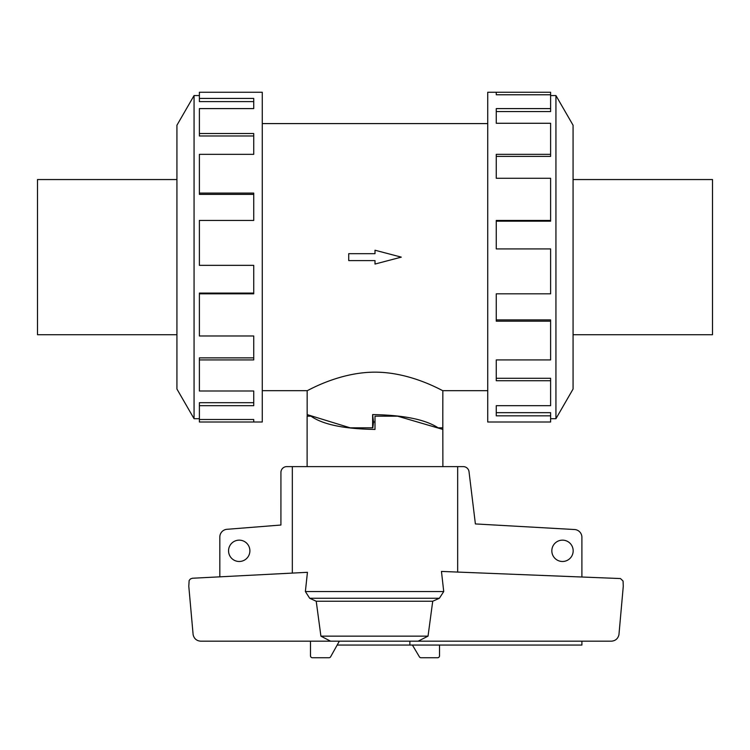 <?xml version="1.0" encoding="UTF-8"?>
<svg xmlns="http://www.w3.org/2000/svg" width="750" height="750" viewBox="0 0 750 750"><rect width="100%" height="100%" fill="white"/><g stroke="black" fill="none" stroke-linecap="round" stroke-linejoin="round"><path stroke-width="1.12" d="M375 422.006L373.519 421.997L372.825 427.819L350.156 427.819L307.153 414.6L307.153 390.675C306.694 391.406 338.269 372.141 375 372.159C411.731 372.141 443.306 391.406 442.847 390.675L442.809 414.637M372.628 427.819L372.628 414.591C403.491 415.069 425.325 419.484 438.131 427.819L437.391 427.819M442.809 414.591L442.809 427.819L438.131 427.819M262.275 123.591L487.725 123.591M307.153 390.675L262.275 390.675M487.725 390.675L442.847 390.675M176.925 179.55L37.5 179.55L37.5 334.716L176.925 334.716M573.075 179.55L712.5 179.55L712.5 334.716L573.075 334.716M199.388 418.706L194.062 418.706L176.925 389.034L176.925 125.241L194.062 95.559L199.388 95.559M194.062 418.706L194.062 95.559M199.388 98.428L253.734 98.428L253.734 108.591L253.734 101.597L199.388 101.597L199.388 92.259L262.275 92.259L262.275 422.006L199.388 422.006L199.388 419.503L253.734 419.503L253.734 422.006L253.734 419.503M253.734 108.591L199.388 108.591L199.388 133.519L253.734 133.519L253.734 154.341L199.388 154.341L199.388 193.088L253.734 193.088L253.734 220.444L199.388 220.444L199.388 265.35L253.734 265.35L253.734 293.822L199.388 293.822L199.388 335.981L253.734 335.981L253.734 359.925L199.388 359.925L199.388 390.994L253.734 390.994L253.734 405.675L199.388 405.675L199.388 419.503M199.388 405.675L199.388 402.703L253.734 402.703L253.734 390.994M199.388 359.925L199.388 357.872L253.734 357.872L253.734 335.981M199.388 293.822L199.388 293.091L253.734 293.091L253.734 265.35M253.734 220.444L253.734 194.372L199.388 194.372L199.388 193.088M253.734 154.341L253.734 135.984L199.388 135.984L199.388 133.519M550.613 418.706L555.938 418.706L573.075 389.034L573.075 125.241L555.938 95.559L550.613 95.559M496.266 94.772L496.266 92.259L550.613 92.259L550.613 94.772L496.266 94.772L496.266 92.259L487.725 92.259L487.725 422.006L550.613 422.006L550.613 415.837L496.266 415.837L496.266 405.675L496.266 412.669L550.613 412.669L550.613 415.837M442.809 416.184L442.884 466.613M442.884 429.431L397.631 416.184L375 416.184L375 429.431C344.156 428.953 322.828 424.537 310.997 416.184L311.719 416.184M307.116 466.613L307.116 416.184L310.997 416.184M249.891 550.819A10.669 10.669 0 0 1 239.222 561.487A10.669 10.669 0 0 1 228.553 550.819A10.669 10.669 0 0 1 239.222 540.15A10.669 10.669 0 0 1 249.891 550.819M573.169 550.819A10.669 10.669 0 0 1 562.5 561.487A10.669 10.669 0 0 1 551.831 550.819A10.669 10.669 0 0 1 562.5 540.15A10.669 10.669 0 0 1 573.169 550.819M581.897 641.184L581.897 645.066L409.884 645.066L409.884 641.184L339.337 641.184L330.75 656.559A1.941 1.941 0 0 1 328.969 657.741L312.413 657.741A1.941 1.941 0 0 1 310.472 655.8L310.472 641.184M219.825 576.834L219.825 537.028A7.762 7.762 0 0 1 226.641 529.331L280.922 525.028L280.931 472.434A5.822 5.822 0 0 1 286.744 466.613L292.331 466.613L292.331 573.094M457.669 572.053L457.669 466.613L463.256 466.613A5.822 5.822 0 0 1 468.984 471.422L475.387 523.931L574.819 529.547A7.762 7.762 0 0 1 581.897 537.272L581.897 576.928M409.884 645.066L337.584 645.066M439.528 645.066L439.528 655.8A1.941 1.941 0 0 1 437.587 657.741L421.031 657.741A1.941 1.941 0 0 1 419.25 656.559L412.416 645.066M192.375 578.25L307.444 572.316L305.372 591.534L309.675 598.256L316.219 601.238L320.916 636.15L330.572 641.184L200.775 641.184C196.688 640.884 194.138 638.747 193.134 634.772L188.794 586.284L189.141 580.509L190.444 578.934L192.375 578.25M443.728 591.534L441.459 571.425L620.466 578.55L623.072 581.044L623.278 586.284L618.938 634.772C617.925 638.747 615.384 640.884 611.297 641.184L418.134 641.184L428.034 636.15L432.722 601.238L439.378 598.256L443.728 591.534L305.372 591.534M457.669 466.613L292.331 466.613M418.134 641.184L330.572 641.184M428.034 636.15L320.916 636.15M432.722 601.238L316.219 601.238M307.191 416.184L307.191 414.637M373.519 421.997L372.628 414.591M496.266 405.675L550.613 405.675L550.613 380.747L496.266 380.747L496.266 359.925L496.266 378.281L550.613 378.281L550.613 380.747M496.266 359.925L550.613 359.925L550.613 321.178L496.266 321.178L496.266 293.822L496.266 319.894L550.613 319.894L550.613 321.178M496.266 293.822L550.613 293.822L550.613 248.916L496.266 248.916L496.266 220.444L550.613 220.444L550.613 221.184L496.266 221.184L496.266 248.916M550.613 220.444L550.613 178.284L496.266 178.284L496.266 154.341L550.613 154.341L550.613 156.394L496.266 156.394L496.266 178.284M550.613 154.341L550.613 123.272L496.266 123.272L496.266 108.591L550.613 108.591L550.613 111.562L496.266 111.562L496.266 123.272M550.613 108.591L550.613 94.772M555.938 95.559L555.938 418.706M375 260.597L375 264.056L401.278 257.137L375 250.219L375 253.678L348.722 253.678L348.722 260.597L375 260.597M439.378 598.256L309.675 598.256"/></g></svg>
